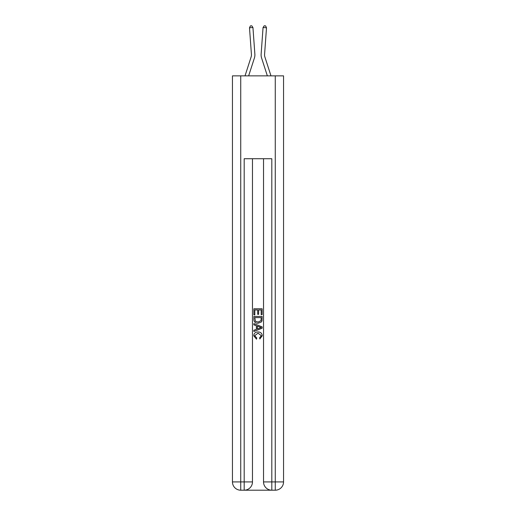 <?xml version="1.0" encoding="UTF-8"?>
<svg xmlns="http://www.w3.org/2000/svg" width="516" height="516" viewBox="0 0 516 516"><rect width="100%" height="100%" fill="white"/><g stroke="black" fill="none" stroke-linecap="round" stroke-linejoin="round"><path stroke-width="0.77" d="M254.394 58.044L248.648 75.858L254.394 58.044A10.359 10.359 142.6 0 0 254.865 54.122L252.943 27.516L254.865 54.122L252.943 27.516L254.865 54.122L252.943 27.516L254.865 54.122L252.943 27.516L254.865 54.122L252.943 27.516L254.865 54.122L252.943 27.516L254.865 54.122L252.943 27.516L254.865 54.122L252.943 27.516L254.865 54.122L252.943 27.516L254.865 54.122L252.943 27.516L254.865 54.122L252.943 27.516L254.865 54.122L252.943 27.516L254.865 54.122L252.943 27.516L254.865 54.122L252.943 27.516L254.865 54.122L252.943 27.516L254.865 54.122L252.943 27.516L254.865 54.122L252.943 27.516L254.865 54.122L252.943 27.516L254.865 54.122L252.943 27.516L254.865 54.122L252.943 27.516L254.865 54.122L252.943 27.516L254.865 54.122L252.943 27.516L249.499 27.767L250.402 25.897L251.776 25.8L252.943 27.516M251.105 56.986A6.908 6.908 -37.4 0 0 251.421 54.367A6.908 6.908 -37.4 0 1 251.105 56.986A6.908 6.908 -37.4 0 0 251.421 54.367A6.908 6.908 -37.4 0 1 251.105 56.986A6.908 6.908 -37.4 0 0 251.421 54.367A6.908 6.908 -37.4 0 1 251.105 56.986A6.908 6.908 -37.4 0 0 251.421 54.367A6.908 6.908 -37.4 0 1 251.105 56.986A6.908 6.908 -37.4 0 0 251.421 54.367A6.908 6.908 -37.4 0 1 251.105 56.986A6.908 6.908 -37.4 0 0 251.421 54.367A6.908 6.908 -37.4 0 1 251.105 56.986A6.908 6.908 -37.4 0 0 251.421 54.367A6.908 6.908 -37.4 0 1 251.105 56.986A6.908 6.908 -37.4 0 0 251.421 54.367A6.908 6.908 -37.4 0 1 251.105 56.986A6.908 6.908 -37.4 0 0 251.421 54.367A6.908 6.908 -37.4 0 1 251.105 56.986A6.908 6.908 -37.4 0 0 251.421 54.367A6.908 6.908 -37.4 0 1 251.105 56.986A6.908 6.908 -37.4 0 0 251.421 54.367A6.908 6.908 -37.4 0 1 251.105 56.986A6.908 6.908 -37.4 0 0 251.421 54.367A6.908 6.908 -37.4 0 1 251.105 56.986A6.908 6.908 -37.4 0 0 251.421 54.367A6.908 6.908 -37.4 0 1 251.105 56.986A6.908 6.908 -37.4 0 0 251.421 54.367A6.908 6.908 -37.4 0 1 251.105 56.986A6.908 6.908 -37.4 0 0 251.421 54.367A6.908 6.908 -37.4 0 1 251.105 56.986A6.908 6.908 -37.4 0 0 251.421 54.367A6.908 6.908 -37.4 0 1 251.105 56.986A6.908 6.908 -37.4 0 0 251.421 54.367A6.908 6.908 -37.4 0 1 251.105 56.986A6.908 6.908 -37.4 0 0 251.421 54.367A6.908 6.908 -37.4 0 1 251.105 56.986A6.908 6.908 -37.4 0 0 251.421 54.367A6.908 6.908 -37.4 0 1 251.105 56.986A6.908 6.908 -37.4 0 0 251.421 54.367A6.908 6.908 -37.4 0 1 251.105 56.986A6.908 6.908 -37.4 0 0 251.421 54.367A6.908 6.908 -37.4 0 1 251.105 56.986L245.023 75.858L251.105 56.986A6.908 6.908 -26.4 0 0 251.421 54.367L249.499 27.767M264.895 56.986A6.908 6.908 37.4 0 1 264.579 54.367A6.908 6.908 37.4 0 0 264.895 56.986A6.908 6.908 37.4 0 1 264.579 54.367A6.908 6.908 37.4 0 0 264.895 56.986A6.908 6.908 37.4 0 1 264.579 54.367A6.908 6.908 37.4 0 0 264.895 56.986A6.908 6.908 37.4 0 1 264.579 54.367A6.908 6.908 37.4 0 0 264.895 56.986A6.908 6.908 37.4 0 1 264.579 54.367A6.908 6.908 37.4 0 0 264.895 56.986A6.908 6.908 37.4 0 1 264.579 54.367A6.908 6.908 37.4 0 0 264.895 56.986A6.908 6.908 37.4 0 1 264.579 54.367A6.908 6.908 37.4 0 0 264.895 56.986A6.908 6.908 37.4 0 1 264.579 54.367A6.908 6.908 37.4 0 0 264.895 56.986A6.908 6.908 37.4 0 1 264.579 54.367A6.908 6.908 37.4 0 0 264.895 56.986A6.908 6.908 37.4 0 1 264.579 54.367A6.908 6.908 37.4 0 0 264.895 56.986A6.908 6.908 37.4 0 1 264.579 54.367A6.908 6.908 37.4 0 0 264.895 56.986A6.908 6.908 37.4 0 1 264.579 54.367A6.908 6.908 37.4 0 0 264.895 56.986A6.908 6.908 37.4 0 1 264.579 54.367A6.908 6.908 37.4 0 0 264.895 56.986A6.908 6.908 37.4 0 1 264.579 54.367A6.908 6.908 37.4 0 0 264.895 56.986A6.908 6.908 37.4 0 1 264.579 54.367A6.908 6.908 37.4 0 0 264.895 56.986A6.908 6.908 37.4 0 1 264.579 54.367A6.908 6.908 37.4 0 0 264.895 56.986A6.908 6.908 37.4 0 1 264.579 54.367A6.908 6.908 37.4 0 0 264.895 56.986A6.908 6.908 37.4 0 1 264.579 54.367A6.908 6.908 37.4 0 0 264.895 56.986A6.908 6.908 37.4 0 1 264.579 54.367A6.908 6.908 37.4 0 0 264.895 56.986A6.908 6.908 37.4 0 1 264.579 54.367A6.908 6.908 37.4 0 0 264.895 56.986A6.908 6.908 37.4 0 1 264.579 54.367A6.908 6.908 37.4 0 0 264.895 56.986L270.977 75.858L264.895 56.986A6.908 6.908 26.4 0 1 264.579 54.367L266.501 27.767L263.057 27.516L261.135 54.122A10.359 10.359 -142.6 0 0 261.606 58.044L267.353 75.858L261.606 58.044M244.81 490.2L271.19 490.2M240.733 75.858L240.733 481.912L232.452 481.912L232.452 75.858L283.548 75.858L283.548 481.912L275.267 481.912L275.267 75.858M271.809 490.2L271.809 481.912L263.528 481.912A8.288 8.288 0 0 0 271.809 490.2L275.267 490.2L275.267 481.912L271.809 481.912L271.809 158.728L244.191 158.728L244.191 481.912L240.733 481.912L240.733 490.2L244.191 490.2A8.288 8.288 0 0 0 252.472 481.912L244.191 481.912L244.191 490.2M252.472 158.728L252.472 481.912M263.528 481.912L263.528 158.728M275.267 490.2A8.288 8.288 0 0 0 283.548 481.912M232.452 481.912A8.288 8.288 0 0 0 240.733 490.2M253.859 314.85L253.859 308.794L262.141 308.794L262.141 314.637L261.186 314.637L261.186 309.961L258.639 309.961L258.639 314.315L257.684 314.315L257.684 309.961L254.814 309.961L254.814 314.85L253.859 314.85M253.859 319.41L253.859 316.443L262.141 316.443L262.025 320.739L261.431 321.945L258.045 323.242C255.394 323.255 254.001 321.978 253.859 319.41M254.814 317.611L255.401 321.275L258.065 322.074L261.019 320.662L261.186 317.611L254.814 317.611M253.859 324.835L253.859 323.596L262.141 326.886L262.141 328.202L253.859 331.491L253.859 330.253L256.407 329.311L256.407 325.777L253.859 324.835M259.658 326.976L257.361 326.131L257.361 328.956L261.186 327.544L259.658 326.976M254.704 335.684L256.781 338.012L256.51 339.18L253.749 335.793C253.975 333.252 255.414 331.969 258.065 331.956C260.606 332.007 262.005 333.284 262.251 335.774L259.838 338.967L259.593 337.799L261.296 335.716L258.065 333.123L254.704 335.684M263.057 27.516L261.135 54.122L263.057 27.516L261.135 54.122L263.057 27.516L261.135 54.122L263.057 27.516L261.135 54.122L263.057 27.516L261.135 54.122L263.057 27.516L261.135 54.122L263.057 27.516L261.135 54.122L263.057 27.516L261.135 54.122L263.057 27.516L261.135 54.122L263.057 27.516L261.135 54.122L263.057 27.516L261.135 54.122L263.057 27.516L261.135 54.122L263.057 27.516L261.135 54.122L263.057 27.516L261.135 54.122L263.057 27.516L261.135 54.122L263.057 27.516L261.135 54.122L263.057 27.516L261.135 54.122L263.057 27.516L261.135 54.122L263.057 27.516L261.135 54.122L263.057 27.516L261.135 54.122L263.057 27.516L261.135 54.122L263.057 27.516L264.224 25.8L265.598 25.897L266.501 27.767"/></g></svg>
